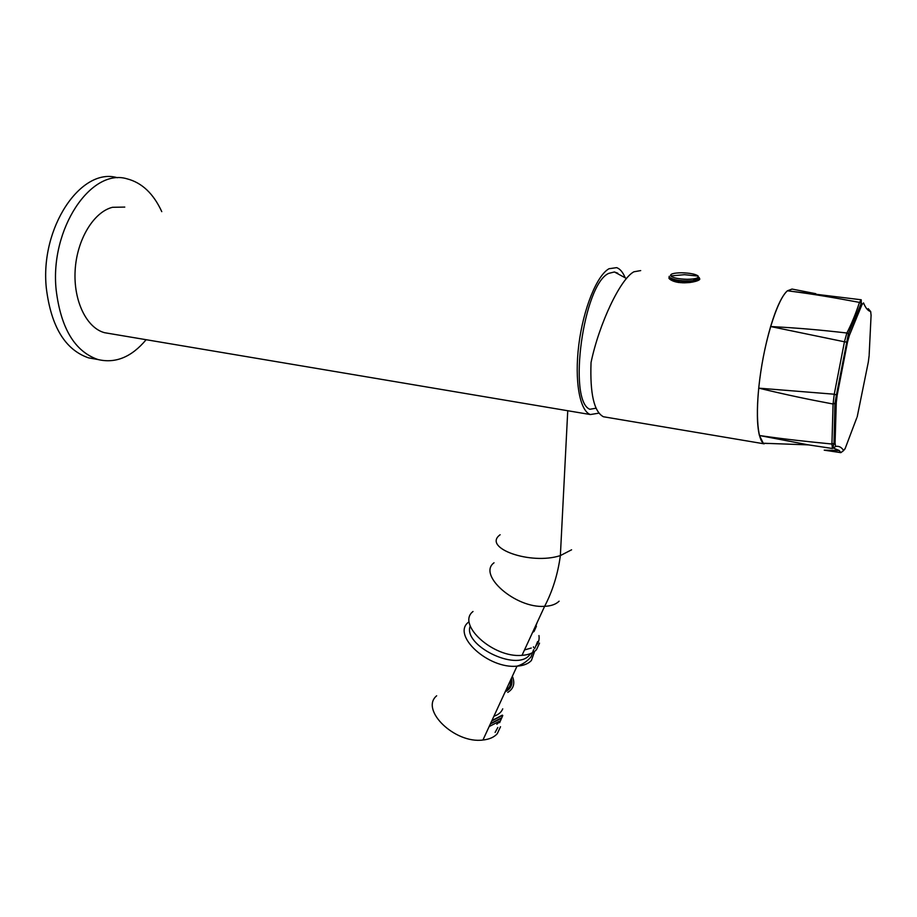 <?xml version="1.0" encoding="UTF-8"?>
<svg xmlns="http://www.w3.org/2000/svg" width="917" height="917" viewBox="0 0 917 917"><rect width="100%" height="100%" fill="white"/><g stroke="black" fill="none" stroke-linecap="round" stroke-linejoin="round"><path stroke-width="1.38" d="M109.673 333.559L104.561 332.699C86.668 327.999 73.291 300.959 75.148 270.309C76.856 239.669 93.66 211.942 112.482 207.299L124.781 207.082M598.927 413.154L590.342 414.541C579.739 410.816 574.283 380.681 578.81 344.815C583.246 308.972 596.852 275.387 609.026 268.727L616.66 267.638C619.984 268.83 622.758 272.062 624.993 277.335M146.147 339.703C131.601 357.08 115.542 363.694 97.97 359.533C74.781 351.52 60.843 328.286 56.143 289.841C49.724 228.986 90.989 167.788 127.039 178.826C141.894 182.655 153.471 193.602 161.77 211.644M95.884 359.155L88.513 357.848C65.187 349.813 51.123 326.635 46.343 288.316C39.775 227.645 81.154 166.711 117.433 177.738M617.794 273.209L614.424 271.971L608.75 273.369C583.338 284.224 567.577 400.58 589.837 409.28L596.05 408.203M531.287 648.021L524.49 649.958M538.955 635.561C539.551 639.481 538.611 642.806 536.124 645.511M539.517 643.138L536.422 649.763C533.281 653.042 528.479 654.898 522.002 655.346C493.22 658.223 456.207 624.271 473.023 611.501M537.649 641.522L534.645 648.686M563.84 410.082L561.296 409.658M502.848 399.801L502.172 399.686M534.072 631.412L536.422 626.219M534.886 628.409L537.213 622.379M533.568 631.905L533.705 630.965M500.522 726.722L497.243 733.738C494.057 737.257 489.288 739.354 482.938 740.019C454.717 743.928 419.791 709.701 436.664 695.785M497.839 727.456L495.111 732.408M502.78 715.466L499.65 722.653M511.434 678.271C513.004 684.403 510.941 688.896 505.221 691.739L505.439 691.636M509.646 686.89L510.184 685.159M507.961 689.24L509.565 686.535L507.961 689.24M512.362 676.242C515.228 683.337 513.692 688.713 507.754 692.381M505.485 691.166C508.671 689.24 510.402 686.546 510.654 683.119M489.128 726.608L499.559 721.129M490.515 723.605L500.946 718.137M491.913 720.579L502.344 715.134M490.32 724.029L500.751 718.561M491.707 721.014L502.138 715.558M502.734 708.841C501.312 712.314 498.378 714.767 493.919 716.223M496.808 724.247L499.031 722.264M505.863 690.341C509.6 687.899 511.182 684.483 510.597 680.082C511.182 684.483 509.6 687.899 505.863 690.341M509.233 683.05L507.25 687.326L509.233 683.05M669.33 277.931C674.27 281.003 682.557 282.092 694.169 281.187C697.848 280.602 699.579 279.731 699.35 278.585M684.632 282.894L684.758 281.553M678.763 282.516L678.878 281.038M676.15 282.023L676.276 280.613M696.725 278.16L696.931 278.734M694.799 280.201L692.69 280.648M671.129 279.146L670.843 279.983M669.204 276.304L668.963 278.344C672.448 281.966 679.359 283.364 689.676 282.539C694.352 281.863 697.516 280.969 699.178 279.88C700.382 278.997 699.843 278.298 697.539 277.782M640.696 270.595L633.876 271.799C620.316 278.974 599.065 323.85 591.041 362.524C589.918 393.737 594.056 411.813 603.432 416.754L606.446 417.258M603.432 416.754L764.193 443.839C756.938 440.584 755.115 409.463 760.789 371.74C766.394 334.04 778.35 298.277 787.416 290.792L792.173 289.084M693.676 279.651L695.132 279.983M768.251 443.519L763.288 443.243L759.436 435.518C756.926 425.236 756.685 409.44 758.726 388.143C761.007 366.491 764.973 345.961 770.624 326.532C776.344 307.665 781.949 295.744 787.416 290.792L792.024 289.061L815.786 293.692M861.063 299.756L787.416 290.792C815.259 294.311 834.768 297.842 859.47 302.392C855.561 314.176 851.354 324.377 846.861 333.009C820.898 330.028 800.163 328.126 770.624 326.532L844.442 341.789L834.252 394.218L758.726 388.143C787.222 394.986 807.476 399.239 833.072 404.019L831.937 444.023C806.903 441.501 787.118 439.552 759.436 435.518L808.553 444.883L832.464 448.505M808.588 444.894L832.453 448.493L834 443.874L834.894 403.812L836.476 394.78L848.408 333.708L861.292 303.206L861.223 299.779L859.47 302.392L861.292 303.206L861.991 304.593L849.291 335.622L848.408 333.708L846.861 333.009L844.442 341.789L847.48 342.201L837.175 395.216L834.252 394.218L833.072 404.019L836.281 402.563L835.066 443.071L831.937 444.023L832.441 448.493L835.616 446.464C838.791 445.788 841.462 447.152 843.651 450.556L840.855 452.654L839.215 450.499L824.234 450.178L840.717 452.517L839.227 450.499L834.08 448.367M856.776 417.843L844.97 449.021M868.239 362.433L857.2 416.857M871.104 314.967L869.167 354.73M868.204 308.662L870.692 311.574C867.975 310.874 865.591 307.997 863.527 302.931L861.991 304.593M559.095 601.185C555.989 604.303 551.163 606.022 544.618 606.332C515.526 608.556 477.287 574.833 494.034 562.774M500.132 534.749C481.941 547.827 530.507 565.365 560.367 555.587L571.589 549.799M534.611 651.379L531.413 660.492C528.272 663.805 523.469 665.696 517.016 666.166C488.291 669.181 451.554 635.194 468.381 622.265M530.588 653.58L529.338 655.197C516.225 671.84 462.592 645.178 470.226 626.002M669.376 277.312C674.316 280.384 682.603 281.462 694.215 280.556C698.456 279.868 700.084 278.848 699.132 277.496M681.721 272.773C673.628 272.911 669.937 273.954 670.648 275.925L684.472 274.699L698.078 276.097C695.567 274.126 690.111 273.014 681.721 272.773M698.078 276.097C698.96 278.08 695.281 279.146 687.062 279.295C678.5 279.043 673.021 277.908 670.648 275.925M683.108 282.883L683.245 281.473M678.42 282.47L678.557 280.992M669.834 279.272L668.963 278.344M843.651 450.556L845.21 448.356M849.291 335.622L847.48 342.201M837.175 395.216L836.281 402.563M835.066 443.071L835.616 446.464M868.284 362.261L869.156 355.452M871.081 315.414L870.692 311.574M590.342 414.541L104.561 332.699M97.97 359.533L88.513 357.848M626.494 278.504L614.424 271.971M567.749 410.736L560.367 555.587C557.845 574.18 552.596 591.087 544.618 606.332L522.002 655.346M482.938 740.019L517.016 666.166C522.484 664.516 527.149 661.409 531.023 656.87L533.602 649.672M533.556 647.608L533.453 646.76M694.169 281.187L694.226 280.556C696.84 279.421 698.169 277.943 698.227 276.132C697 274.94 694.1 274.011 689.504 273.335M678.007 282.402L678.144 280.934M808.553 444.883L763.288 443.243M824.257 450.178L840.866 452.654"/></g></svg>
